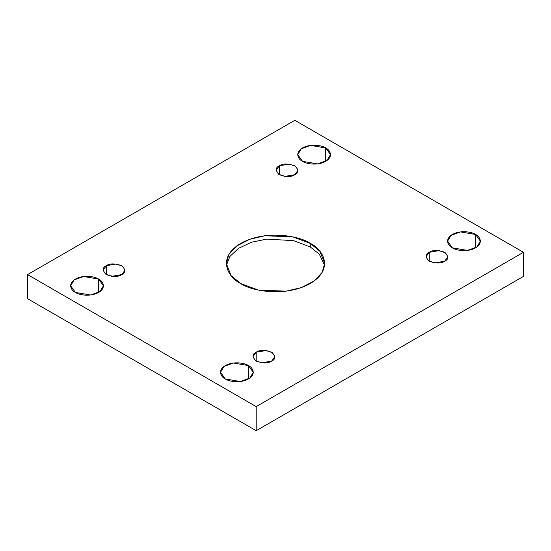 <?xml version="1.0" encoding="UTF-8"?>
<svg xmlns="http://www.w3.org/2000/svg" width="551" height="551" viewBox="0 0 551 551"><rect width="100%" height="100%" fill="white"/><g stroke="black" fill="none" stroke-linecap="round" stroke-linejoin="round"><path stroke-width="0.83" d="M226.44 265.245L229.85 256.504L238.5 248.343L251.525 242.247L266.594 239.113L293.511 240.622L310.261 246.958L310.261 243.39L292.925 236.923L264.983 235.738L249.631 239.327L236.792 245.966L228.823 254.555L226.344 263.461L231.144 275.693L240.739 283.524C229.175 278.462 215.489 258.515 240.739 243.39C266.939 228.81 301.487 236.716 310.261 243.39C321.825 248.453 335.511 268.399 310.261 283.524C284.061 298.105 249.513 290.205 240.739 283.524L258.075 289.998L286.017 291.183L301.369 287.594L314.208 280.955L322.177 272.366L324.656 263.461L319.855 251.228L310.261 243.39L310.261 246.958L319.318 254.169L324.56 265.245L319.318 254.169L310.261 246.958L293.511 240.622L266.594 239.113L251.525 242.247L238.5 248.343L229.85 256.504L226.44 265.245M98.615 292.443L98.615 279.068L83.525 276.512L74.123 279.922L70.638 285.755L75.439 292.443C71.589 290.756 67.022 284.109 75.439 279.068C84.172 274.205 95.688 276.843 98.615 279.068C102.465 280.755 107.032 287.402 98.615 292.443C89.882 297.306 78.366 294.675 75.439 292.443L90.529 294.999L99.931 291.589L103.416 285.755L98.615 279.068L98.615 292.443M325.71 161.333L325.71 147.957L310.619 145.402L301.218 148.811L297.733 154.645L302.533 161.333C298.683 159.645 294.117 152.999 302.533 147.957C311.267 143.095 322.783 145.733 325.71 147.957C329.56 149.645 334.126 156.291 325.71 161.333C316.977 166.195 305.461 163.557 302.533 161.333L317.624 163.888L327.025 160.479L330.51 154.645L325.71 147.957L325.71 161.333M248.467 378.964L248.467 365.582L233.376 363.033L223.975 366.443L220.49 372.269L225.29 378.964C221.44 377.277 216.874 370.623 225.29 365.582C234.023 360.726 245.539 363.357 248.467 365.582C252.317 367.269 256.883 373.922 248.467 378.964C239.733 383.82 228.217 381.189 225.29 378.964L240.381 381.512L249.782 378.103L253.267 372.269L248.467 365.582L248.467 378.964M475.561 247.854L475.561 234.471L460.471 231.923L451.069 235.332L447.584 241.159L452.385 247.854C448.535 246.159 443.968 239.513 452.385 234.471C461.118 229.609 472.634 232.246 475.561 234.471C479.411 236.159 483.978 242.805 475.561 247.854C466.828 252.709 455.312 250.078 452.385 247.854L467.475 250.402L476.877 246.993L480.362 241.159L475.561 234.471L475.561 247.854M429.215 252.31L426.013 256.773L428.334 260.657L434.601 262.93L444.664 261.229C441.447 263.592 436.302 263.592 429.215 261.229C425.124 257.138 425.124 254.163 429.215 252.31C432.425 249.947 437.577 249.947 444.664 252.31C448.755 256.401 448.755 259.376 444.664 261.229L447.86 256.773L445.539 252.881L439.271 250.609L429.215 252.31L429.215 261.229L429.215 252.31M256.187 352.206L252.992 356.662L255.313 360.554L261.58 362.827L271.636 361.125C268.427 363.488 263.275 363.488 256.187 361.125C252.096 357.034 252.096 354.059 256.187 352.206C259.404 349.844 264.549 349.844 271.636 352.206C275.727 356.297 275.727 359.266 271.636 361.125L274.839 356.662L272.518 352.778L266.25 350.505L256.187 352.206L256.187 361.125L256.187 352.206M106.336 265.685L103.14 270.148L105.461 274.033L111.729 276.306L121.785 274.605C118.575 276.967 113.423 276.967 106.336 274.605C102.245 270.513 102.245 267.545 106.336 265.685C109.553 263.33 114.698 263.33 121.785 265.685C125.876 269.783 125.876 272.752 121.785 274.605L124.987 270.148L122.666 266.264L116.399 263.984L106.336 265.685L106.336 274.605L106.336 265.685M279.364 165.796L276.161 170.252L278.482 174.144L284.75 176.416L294.813 174.715C291.596 177.078 286.451 177.078 279.364 174.715C275.273 170.624 275.273 167.649 279.364 165.796C282.573 163.433 287.725 163.433 294.813 165.796C298.904 169.887 298.904 172.856 294.813 174.715L298.008 170.252L295.687 166.368L289.42 164.095L279.364 165.796L279.364 174.715L279.364 165.796M256.187 406.61L523.45 252.31L294.813 120.304L27.55 274.605L256.187 406.61L256.187 430.696L523.45 276.395L523.45 252.31L256.187 406.61L27.55 274.605L294.813 120.304L523.45 252.31L523.45 276.395L256.187 430.696L256.187 406.61M27.55 298.69L27.55 274.605L27.55 298.69L256.187 430.696L27.55 298.69"/></g></svg>
